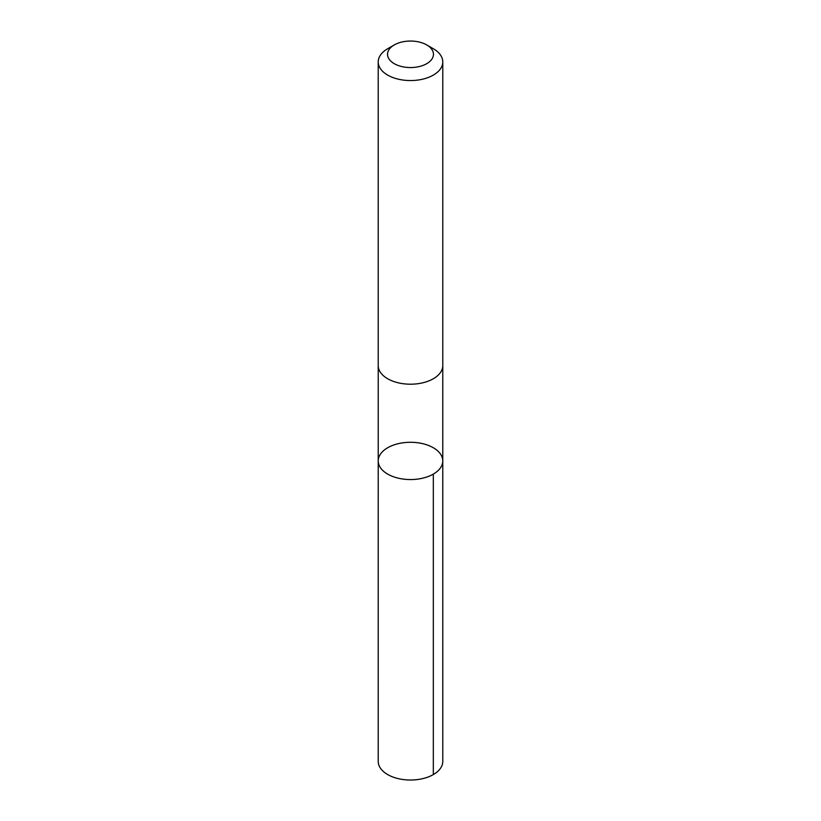 <?xml version="1.0" encoding="UTF-8"?>
<svg xmlns="http://www.w3.org/2000/svg" width="821" height="821" viewBox="0 0 821 821"><rect width="100%" height="100%" fill="white"/><g stroke="black" fill="none" stroke-linecap="round" stroke-linejoin="round"><path stroke-width="1.23" d="M397.795 443.792A32.276 18.637 180 0 1 442.776 460.92A32.276 18.637 180 0 1 410.5 479.556A32.276 18.637 180 0 1 378.224 460.92A32.276 18.637 180 0 1 397.795 443.792M378.214 761.385A32.286 18.637 0 0 0 423.205 778.524A32.286 18.637 0 0 0 442.786 761.385L442.776 460.92A32.276 18.637 180 0 1 410.5 479.556A32.276 18.637 180 0 1 378.224 460.92L378.214 761.385M394.265 44.929L387.676 48.737A32.286 18.637 0 0 0 378.214 61.914L378.214 365.561A32.286 18.637 0 0 0 423.205 382.699A32.286 18.637 0 0 0 442.786 365.561L442.786 61.914A32.286 18.637 0 0 0 433.324 48.737L426.735 44.929A22.967 13.259 0 0 0 394.265 44.929A22.967 13.259 0 0 0 391.484 61.739A22.967 13.259 0 0 0 419.531 66.491A22.967 13.259 0 0 0 426.735 44.929M378.214 61.914A32.286 18.637 0 0 0 423.205 79.052A32.286 18.637 0 0 0 442.786 61.914M433.324 474.107L433.324 774.562M378.224 365.848L378.224 460.92M442.776 365.848L442.776 460.92"/></g></svg>
